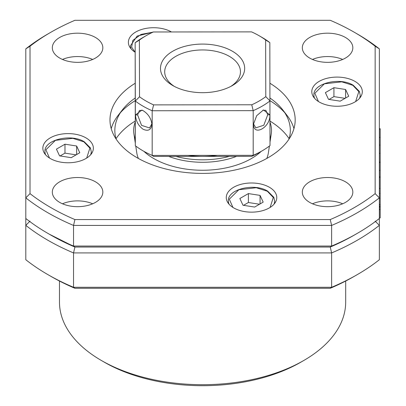 <?xml version="1.0" encoding="UTF-8"?>
<svg xmlns="http://www.w3.org/2000/svg" width="406" height="406" viewBox="0 0 406 406"><rect width="100%" height="100%" fill="white"/><g stroke="black" fill="none" stroke-linecap="round" stroke-linejoin="round"><path stroke-width="0.61" d="M379.356 177.27L380.199 177.27L380.199 176.823L380.199 177.341L379.356 177.341M379.356 177.305L380.199 177.305L380.199 188.409L379.356 188.409M380.199 188.409L380.199 198.265L379.356 198.265M380.199 198.265L380.199 204.497L379.356 204.497M379.356 176.823L380.199 176.823L380.199 170.398L379.356 170.398M380.199 170.398L380.199 162.451L379.356 162.451M379.356 153.316L380.199 153.316L380.199 162.578M380.199 153.316L380.199 145.084L379.356 145.084M379.356 137.34L380.199 137.34L380.199 145.084L379.356 145.008M380.199 137.34L380.199 129.098L379.356 129.098M380.199 129.098L380.199 128.743L379.356 128.743M380.199 204.497L380.199 206.72L379.356 206.72M380.199 206.187L379.356 206.187M380.199 204.736L379.356 204.736M380.199 206.72L380.199 207.415L379.356 207.415M380.199 207.415L380.199 208.953L379.356 208.953M380.199 208.953L380.199 209.709L379.356 209.709M380.199 209.709L380.199 217.941L379.356 217.941M233.668 207.877A25.253 14.58 180 0 1 226.269 197.57A25.253 14.58 180 0 1 241.859 184.101A25.253 14.58 180 0 1 269.381 187.257A25.253 14.58 180 0 1 276.775 197.57A25.253 14.58 180 0 1 261.19 211.039A25.253 14.58 180 0 1 233.668 207.877M50.248 158.497A25.253 14.58 180 0 1 42.848 148.19A25.253 14.58 180 0 1 58.439 134.721A25.253 14.58 180 0 1 85.96 137.878A25.253 14.58 180 0 1 93.36 148.19A25.253 14.58 180 0 1 77.769 161.659A25.253 14.58 180 0 1 50.248 158.497M135.152 52.227A25.253 14.58 180 0 1 128.382 42.295A25.253 14.58 180 0 1 143.942 28.831A25.253 14.58 180 0 1 171.454 31.962M319.197 101.982A25.253 14.58 180 0 1 311.798 91.675A25.253 14.58 180 0 1 327.388 78.201A25.253 14.58 180 0 1 354.91 81.362A25.253 14.58 180 0 1 362.309 91.675A25.253 14.58 180 0 1 346.719 105.144A25.253 14.58 180 0 1 319.197 101.982M309.722 202.411A25.253 14.58 180 0 1 302.328 192.099A25.253 14.58 180 0 1 317.913 178.63A25.253 14.58 180 0 1 345.435 181.792A25.253 14.58 180 0 1 352.834 192.099A25.253 14.58 180 0 1 337.244 205.568A25.253 14.58 180 0 1 309.722 202.411M312.473 203.782A25.253 14.58 180 0 1 342.684 203.782M59.723 202.411A25.253 14.58 180 0 1 52.323 192.099A25.253 14.58 180 0 1 67.914 178.63A25.253 14.58 180 0 1 95.435 181.792A25.253 14.58 180 0 1 102.835 192.099A25.253 14.58 180 0 1 87.244 205.568A25.253 14.58 180 0 1 59.723 202.411M62.473 203.782A25.253 14.58 180 0 1 92.685 203.782M59.723 58.073A25.253 14.58 180 0 1 52.323 47.761A25.253 14.58 180 0 1 67.914 34.292A25.253 14.58 180 0 1 95.435 37.453A25.253 14.58 180 0 1 102.835 47.761A25.253 14.58 180 0 1 87.244 61.235A25.253 14.58 180 0 1 59.723 58.073M62.473 59.449A25.253 14.58 180 0 1 92.685 59.449M309.722 58.073A25.253 14.58 180 0 1 302.328 47.761A25.253 14.58 180 0 1 317.913 34.292A25.253 14.58 180 0 1 345.435 37.453A25.253 14.58 180 0 1 352.834 47.761A25.253 14.58 180 0 1 337.244 61.235A25.253 14.58 180 0 1 309.722 58.073M312.473 59.449A25.253 14.58 180 0 1 342.684 59.449M116.02 138.74A92.598 53.46 180 0 1 135.249 121.034M269.954 83.26A92.598 53.46 180 0 1 295.177 119.932A92.598 53.46 180 0 1 238.012 169.322A92.598 53.46 180 0 1 137.101 157.731A92.598 53.46 180 0 1 109.98 119.932A92.598 53.46 180 0 1 135.152 83.291M50.791 235.054L47.817 233.338A218.864 126.362 0 0 1 25.801 218.489L25.801 197.869L30.014 193.637A214.657 123.931 0 0 0 74.917 219.565L73.537 225.426L331.626 225.426L330.245 219.565A214.657 123.931 0 0 0 375.149 193.637L375.149 46.223A214.657 123.931 0 0 0 354.367 32.297A214.657 123.931 0 0 0 330.245 20.3L74.917 20.3A214.657 123.931 0 0 0 50.791 32.297A214.657 123.931 0 0 0 30.014 46.223L25.801 48.862L25.801 197.869A218.864 126.362 0 0 0 73.537 225.426L73.537 246.051L74.917 247.056L73.537 252.923L73.537 287.291L74.917 288.296A214.657 123.931 180 0 1 50.796 276.298A214.657 123.931 180 0 1 50.791 276.293L47.817 274.578A218.864 126.362 0 0 0 73.537 287.291L331.626 287.291A218.864 126.362 0 0 0 357.341 274.578A218.864 126.362 0 0 0 379.356 259.728L379.356 218.489A218.864 126.362 0 0 1 357.341 233.338A218.864 126.362 0 0 1 331.626 246.051L73.537 246.051A218.864 126.362 0 0 1 47.817 233.338L50.791 235.054A214.657 123.931 0 0 0 50.796 235.059A214.657 123.931 0 0 0 74.917 247.056L330.245 247.056L74.917 247.056L49.319 234.196M357.341 34.018L354.367 32.297L357.341 34.018A218.864 126.362 0 0 1 379.356 48.862L375.149 46.223M345.684 281.038L345.684 302.074A143.105 82.621 180 0 1 303.769 360.492L300.795 362.213A138.898 80.19 180 0 1 104.362 362.213L101.388 360.492A143.105 82.621 180 0 1 59.474 302.074L59.474 281.038M303.769 360.492A143.105 82.621 180 0 1 101.388 360.492L104.362 362.213M50.796 276.298L47.817 274.578A218.864 126.362 0 0 1 25.801 259.728L25.801 225.366A218.864 126.362 0 0 0 73.537 252.923L331.626 252.923L331.626 287.291L330.245 288.296L74.917 288.296M357.341 274.578L354.367 276.293A214.657 123.931 180 0 1 330.245 288.296M25.801 218.489L25.801 225.366L30.014 221.133M357.341 233.338L354.367 235.054A214.657 123.931 0 0 1 330.245 247.056L331.626 252.923A218.864 126.362 0 0 0 379.356 225.366L375.149 221.133M74.917 247.056L330.245 247.056L331.626 246.051L331.626 225.426A218.864 126.362 0 0 0 379.356 197.869L379.356 218.489M50.791 32.297L47.817 34.018A218.864 126.362 0 0 0 25.801 48.862M30.014 193.637L30.014 46.223M330.245 219.565L74.917 219.565M375.149 193.637L379.356 197.869L379.356 48.862M270.005 121.089A92.598 53.46 180 0 1 289.138 138.74M325.384 92.619L328.51 99.353L340.182 101.16L348.724 96.227L345.597 89.493L333.93 87.686L325.384 92.619M333.93 87.686L333.93 96.623L329.048 99.44M345.059 98.343L333.93 96.623M345.597 89.493L345.597 98.034M56.434 149.134L59.56 155.868L71.233 157.675L79.774 152.742L76.648 146.008L64.98 144.201L56.434 149.134M64.98 144.201L64.98 153.138L60.098 155.955M76.11 154.859L64.98 153.138M76.648 146.008L76.648 154.549M239.855 198.514L242.981 205.248L254.648 207.055L263.195 202.122L260.063 195.387L248.396 193.581L239.855 198.514M248.396 193.581L248.396 202.518L243.519 205.334M259.525 204.238L248.396 202.518M260.063 195.387L260.063 203.929M111.219 128.636A92.598 53.46 180 0 1 118.05 115.512L122.485 109.782A87.737 50.654 0 0 0 116.116 139.065M120.445 112.65A92.598 53.46 180 0 1 135.193 100.673M135.183 98.029A87.737 50.654 0 0 0 122.485 109.782M269.411 146.048L268.391 152.773A66.066 38.144 180 0 1 266.783 158.457M143.917 151.352A68.918 39.793 0 0 0 153.844 158.599A68.918 39.793 0 0 0 261.22 151.367M270.005 138.705A68.918 39.793 0 0 0 271.238 133.919A68.918 39.793 0 0 0 270.005 122.221M138.38 158.457A66.066 38.144 180 0 1 136.766 152.773L135.751 146.048M135.249 121.957A68.918 39.793 0 0 0 133.919 133.919A68.918 39.793 0 0 0 135.299 139.096M289.042 139.065A87.737 50.654 0 0 0 282.672 109.782A87.737 50.654 0 0 0 269.995 98.044M270.005 100.693A92.598 53.46 180 0 1 284.713 112.65M282.672 109.782L287.108 115.512A92.598 53.46 180 0 1 293.939 128.636M236.602 156.351A61.453 35.479 180 0 1 168.723 156.411M262.103 150.859L259.13 152.58A79.972 46.172 180 0 1 251.766 156.335L253.197 155.325L152.179 155.422L152.179 110.747L153.6 104.88A79.972 46.172 180 0 1 139.527 96.78L139.365 40.103A79.972 46.172 180 0 1 146.033 35.733A79.972 46.172 180 0 1 153.392 31.978L251.563 31.886A79.972 46.172 180 0 1 259.124 35.733L262.103 37.453A84.179 48.598 0 0 1 269.838 42.594L270.005 145.592A84.179 48.598 180 0 1 262.103 150.859A84.179 48.598 180 0 1 253.197 155.325L253.197 110.65A84.179 48.598 0 0 0 270.005 100.916L265.793 96.658L265.636 39.986L269.838 42.594M251.766 156.335L153.6 156.427L152.179 155.422A84.179 48.598 180 0 1 143.054 150.859A84.179 48.598 180 0 1 135.32 145.718L135.32 101.043A84.179 48.598 0 0 0 143.054 106.184A84.179 48.598 0 0 0 152.179 110.747L253.197 110.65L251.766 104.784A79.972 46.172 0 0 0 265.793 96.658M151.93 124.322L151.93 124.383C151.189 118.45 148.231 113.868 143.054 110.635L141.917 110.077L135.508 114.923C135.832 120.968 138.345 125.733 143.054 129.225C148.231 131.534 151.189 129.92 151.93 124.383L151.93 124.353M151.905 123.718L149.555 127.951L141.557 125.378L137.614 114.928L139.431 110.468L142.557 110.371M232.339 51.197A42.092 24.299 0 0 0 172.819 51.197A42.092 24.299 0 0 0 172.819 85.564L172.819 85.564A42.092 24.299 0 0 0 232.344 85.564A42.092 24.299 0 0 0 232.339 51.197M230.775 86.422A37.88 21.868 0 0 0 240.459 71.816A37.88 21.868 0 0 0 229.365 56.353A37.88 21.868 0 0 0 188.085 51.613A37.88 21.868 0 0 0 164.699 71.816A37.88 21.868 0 0 0 174.382 86.422M262.809 110.249L265.894 110.346L267.706 114.812L263.793 125.251L255.821 127.854L253.486 123.871M253.451 124.277C253.654 136.898 270.838 126.961 269.817 114.807L263.448 109.955L256.678 115.705L253.451 124.302M153.6 104.88L251.766 104.784M262.103 37.453L259.13 35.733A79.972 46.172 180 0 1 259.13 35.733A79.972 46.172 180 0 1 265.636 39.986M135.32 145.718L135.152 42.721L135.32 101.043L139.527 96.78M139.365 40.103L135.152 42.721A84.179 48.598 180 0 1 143.054 37.453L146.033 35.733M187.942 155.386A63.133 36.449 0 0 0 217.413 155.361M229.436 156.356A63.133 36.449 180 0 1 175.91 156.406M273.989 204.228A23.147 13.368 -0 0 0 274.674 201.006L273.822 197.296L267.716 191.17C254.496 182.644 227.233 189.247 228.375 201.006A23.147 13.368 0 0 0 229.055 204.228M90.574 154.848A23.147 13.368 -0 0 0 91.254 151.626L90.406 147.916L84.301 141.79C71.075 133.264 43.818 139.867 44.954 151.626A23.147 13.368 0 0 0 45.639 154.848M359.518 98.333A23.147 13.368 0 0 0 360.203 95.111L359.356 91.401L353.25 85.275C340.025 76.744 312.767 83.352 313.904 95.111A23.147 13.368 0 0 0 314.589 98.333M318.466 101.541L314.833 93.289L324.389 83.819L341.776 81.834L352.829 85.316L358.823 91.609L355.641 101.541M130.483 48.121L130.483 45.731A23.147 13.368 0 0 0 131.168 48.953M135.046 52.161L131.63 47.152L132.838 40.382L141.044 34.408L152.971 32.17M49.517 158.061L45.883 149.804L55.439 140.339L72.826 138.35L83.88 141.831L89.873 148.124L86.691 158.061M232.937 207.441L229.304 199.184L238.86 189.719L256.247 187.729L267.3 191.211L273.294 197.504L270.112 207.441M269.817 114.807L267.706 114.812M135.508 114.923L137.614 114.923M380.199 193.352L379.356 193.352M379.356 162.065L380.199 162.065M274.674 203.396L274.674 201.006M91.254 154.016L91.254 151.626M360.203 97.501L360.203 95.111M313.904 97.501L313.904 95.111M153.321 32.008L137.132 36.073L130.483 45.731M44.954 154.016L44.954 151.626M228.375 203.396L228.375 201.006M270.005 142.1L271.238 133.919M135.31 143.145L133.919 133.919"/></g></svg>
